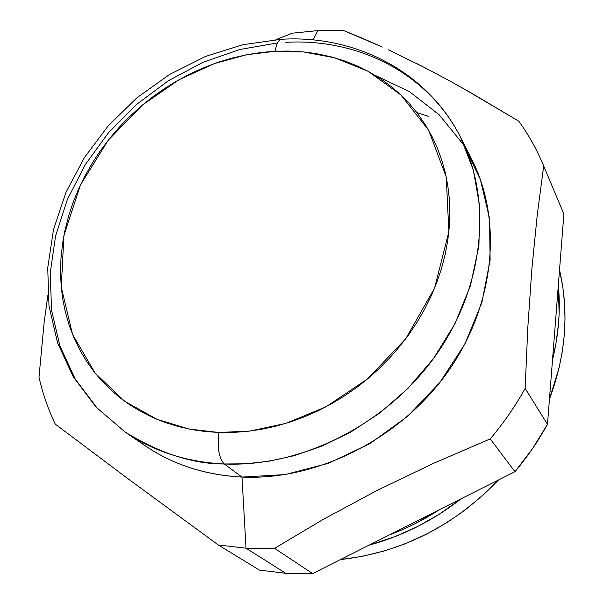 <?xml version="1.0" encoding="UTF-8"?>
<svg xmlns="http://www.w3.org/2000/svg" width="604" height="604" viewBox="0 0 604 604"><rect width="100%" height="100%" fill="white"/><g stroke="black" fill="none" stroke-linecap="round" stroke-linejoin="round"><path stroke-width="0.91" d="M285.805 42.333C358.127 38.075 428.198 73.235 460.58 137.312C492.637 199.697 484.582 286.628 435.665 355.56C386.749 424.438 301.509 467.375 224.311 463.985L241.977 477.084C317.364 480.595 400.286 438.965 447.768 371.921C495.242 304.816 502.906 219.931 471.467 158.724L465.79 148.478M375.288 75.417L409.497 91.672L439.259 114.881L463.276 144.416L480.354 179.343L489.527 218.406L490.123 260.075L481.864 302.589L464.884 344.053L439.803 382.543L407.685 416.247L370.01 443.578L328.523 463.291L285.186 474.578L241.977 477.084L224.311 463.985C186.644 462.075 153.582 451.43 125.141 432.041C160.12 453.468 193.174 464.114 224.311 463.985C218.98 458.368 217.123 447.866 218.754 432.472L188.848 429.006L156.806 419.244L124.515 401.147L95.07 373.03L72.586 334.503L61.276 287.308L63.903 235.59L80.468 184.9L108.131 140.347L142.416 105.051L178.912 79.788L214.314 63.609L246.681 54.73L275.175 51.272L288.153 51.046L303.54 51.929L316.209 53.62L331.06 56.799L345.48 61.23L357.092 65.881L368.244 71.363L381.003 79.064L390.999 86.364L400.384 94.443L409.112 103.299L417.1 112.85L425.669 125.224L431.913 136.24L437.273 147.806L441.735 159.939L445.246 172.518L447.783 185.496L449.331 198.852L449.852 212.449L449.346 226.251L447.806 240.211L445.224 254.178L441.607 268.138L436.964 282.008L431.331 295.65L424.71 309.052L417.153 322.106L408.704 334.714L399.372 346.855L389.248 358.406L378.391 369.301L366.817 379.523L357.13 387.141L344.529 395.914L331.4 403.865L317.9 410.886L304.076 416.971L289.973 422.09L275.741 426.205L261.411 429.316L247.066 431.399L232.842 432.449L218.754 432.472L204.899 431.483L191.377 429.497L178.21 426.515L165.511 422.596L153.34 417.749L141.706 412.004L130.728 405.435L120.422 398.059L110.804 389.912L101.978 381.086L93.937 371.596L86.704 361.502L80.34 350.894L73.839 337.508L69.392 325.911L65.247 311.536L62.778 299.222L61.223 286.719L60.559 274.035L60.944 258.671L62.605 243.291L64.938 230.464L68.848 215.228L73.024 202.687L77.999 190.328L84.975 175.877L93.031 161.834L100.506 150.555L110.358 137.561L119.275 127.225L128.758 117.418L140.875 106.349L153.703 96.142L164.877 88.335L176.489 81.17L190.841 73.522L203.155 67.935L218.248 62.235L231.022 58.354L246.553 54.753L262.151 52.344L275.175 51.272C276.383 43.911 278.436 39.917 281.336 39.29L281.336 39.29C278.436 39.917 276.383 43.911 275.175 51.272L303.419 51.914L334.835 57.825L368.183 71.332L400.86 94.896L428.666 130.245L446.25 177.063L448.855 231.823L434.57 288.131L405.646 338.874L367.443 379.002L325.971 406.824L285.866 423.389L249.792 431.082L218.754 432.472C217.123 447.866 218.98 458.368 224.311 463.985L245.36 463.819L268.697 461.275L294.239 455.665L321.683 446.243L350.448 432.29L379.599 413.166L407.843 388.531L433.551 358.489L454.978 323.721L470.493 285.556L478.912 245.843L479.757 206.643L473.317 169.951L460.58 137.312L471.467 158.724M317.863 30.593L313.106 39.917L317.863 30.593L343.351 30.434L317.863 30.593L292.321 33.182L317.863 30.593M362.362 38.248L343.351 30.434L382.37 47.052L362.362 38.248M462.43 87.957L518.806 121.223C528.311 134.352 536.314 148.576 542.815 163.895L563.887 214.05L547.488 424.31L532.479 448.712L514.955 471.679L312.638 573.566L274.563 548.341L323.925 518.995L376.873 490.546L432.985 463.585L490.237 438.889L514.955 471.679C527.466 456.835 538.307 441.048 547.488 424.31L525.14 388.395C515.28 406.22 503.645 423.049 490.237 438.889L514.955 471.679L312.638 573.566L285.715 573.279L259.471 570.123L218.286 544.974L127.935 478.685L55.236 424.106C48.094 409.082 42.68 393.423 38.988 377.138C42.68 393.423 48.094 409.082 55.236 424.106L127.935 478.685L218.286 544.974L246.039 548.19L285.715 573.279L312.638 573.566L274.563 548.341L246.039 548.19L218.286 544.974L259.471 570.123L285.715 573.279L246.039 548.19L241.977 477.084L246.039 548.19L274.563 548.341L323.925 518.995L376.873 490.546L432.985 463.585L490.237 438.889C503.645 423.049 515.28 406.22 525.14 388.395L527.821 327.338L531.867 268.946L537.243 215.016L543.691 166.002C537.047 149.883 528.757 134.956 518.806 121.223L470.961 92.79L447.806 79.864L425.269 67.905L388.402 49.822M389.467 534.872C406.824 528.379 423.419 520.021 439.267 509.791L415.371 523.525L401.109 530.199L389.467 534.872M555.272 324.544L555.869 316.828M563.049 212.034L563.887 214.05L547.488 424.31L525.14 388.395L527.821 327.338L531.867 268.946L537.243 215.016L543.691 166.002L563.887 214.05L543.072 164.507M47.897 295.16L44.145 322.325L38.988 377.138L44.145 322.325L47.897 295.152M434.374 72.661L416.737 63.556M292.321 33.182L275.907 39.638L292.321 33.182M555.272 324.559L555.876 316.813M416.843 112.518L428.266 116.308M460.58 137.312C427.224 71.129 354.661 34.73 281.426 39.275L242.876 44.688L205.269 56.55L169.671 74.413L137.063 97.674L108.358 125.662L84.386 157.591L65.881 192.585L53.484 229.694L47.724 267.859L48.992 305.949L57.523 342.74L73.303 376.919L96.059 407.126L125.141 432.041L144.945 445.624C172.85 464.635 205.194 475.121 241.977 477.084C200.498 474.759 164.915 461.879 135.22 438.444M125.141 432.041L97.101 408.025L75.19 378.957L59.932 346.009L51.582 310.381L50.185 273.287L55.583 235.9L67.429 199.343L85.255 164.643L108.463 132.774L136.353 104.598L168.116 80.898L202.891 62.348L239.697 49.536L277.523 42.922M498.511 479.954L483.328 494.933L464.521 510.486L447.307 522.347L426.205 534.314L404.219 544.144L384.869 550.803L361.97 556.42L340.414 559.576C401.154 552.743 453.853 526.205 498.504 479.961M549.451 399.116C565.94 355.001 569.293 311.936 559.531 269.928L562.905 287.7L564.544 303.276L565.004 319.123L564.279 335.182L562.354 351.294L559.221 367.413L549.451 399.123M558.338 285.201C560.655 309.731 558.715 334.616 552.517 359.871L555.99 343.397L558.519 323.744L559.123 313.937L558.338 285.186M461.162 498.768C433.015 520.656 402.272 536.141 368.946 545.208L395.303 536.511L417.689 526.477L439.184 514.268L461.169 498.761"/></g></svg>
